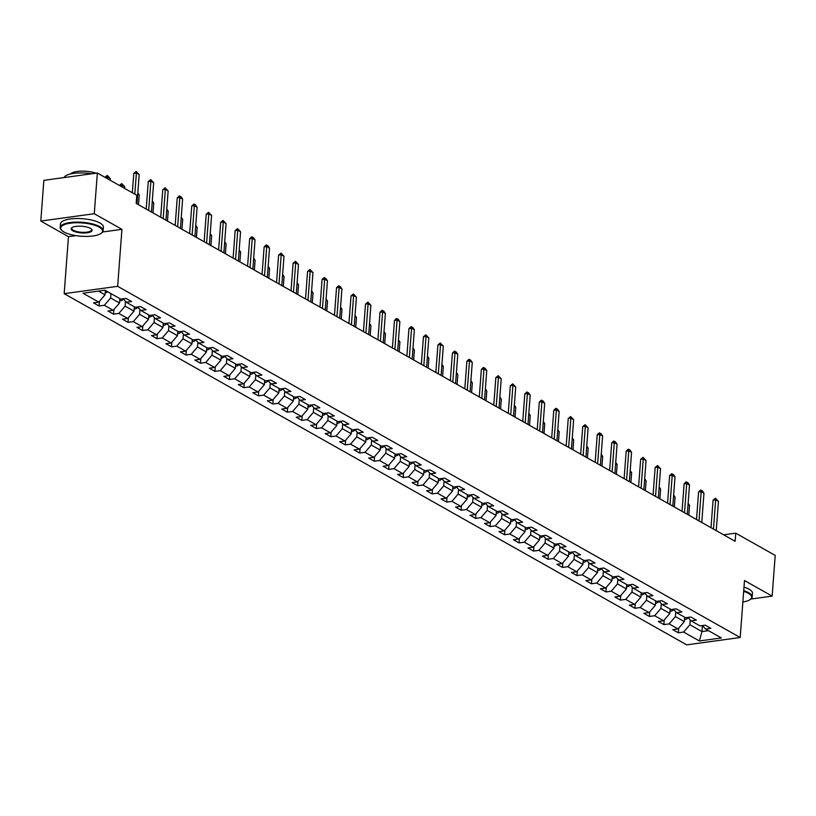 <?xml version="1.0" encoding="UTF-8"?>
<svg xmlns="http://www.w3.org/2000/svg" width="816" height="816" viewBox="0 0 816 816"><rect width="100%" height="100%" fill="white"/><g stroke="black" fill="none" stroke-linecap="round" stroke-linejoin="round"><path stroke-width="1.22" d="M64.178 293.668L686.715 644.854L740.194 637.51L117.657 286.324L64.178 293.668L68.462 236.671L75.98 235.64M102.632 231.979L121.941 229.327L94.279 213.721L40.8 221.065L68.462 236.671M40.8 221.065L43.86 180.346L97.339 173.012L94.279 213.721M702.382 625.576L705.595 629.044L710.869 628.32L705.299 625.178L700.026 625.903L691.111 620.874L696.385 620.15L690.815 617.008L685.542 617.732L676.627 612.704L681.901 611.98L676.331 608.838L671.058 609.562L662.143 604.534L667.417 603.809L661.847 600.668L656.574 601.392L647.659 596.363L652.943 595.639L647.363 592.498L642.09 593.222L633.185 588.193L638.459 587.469L632.89 584.327L627.616 585.052L618.701 580.023L623.975 579.299L618.406 576.157L613.132 576.881L604.217 571.863L609.491 571.139L603.922 567.987L598.648 568.711L589.733 563.693L595.007 562.969L589.438 559.827L584.164 560.551L575.249 555.523L580.533 554.798L574.964 551.657L569.68 552.381L560.776 547.352L566.049 546.628L560.48 543.487L555.206 544.211L546.292 539.182L551.565 538.458L545.996 535.316L540.722 536.041L531.808 531.012L537.081 530.288L531.512 527.146L526.238 527.87L517.324 522.842L522.597 522.118L517.028 518.976L511.754 519.7L502.84 514.672L508.123 513.947L502.554 510.806L497.27 511.53L488.366 506.501L493.639 505.777L488.07 502.636L482.797 503.36L473.882 498.331L479.155 497.607L473.586 494.465L468.313 495.19L459.398 490.161L464.671 489.437L459.102 486.295L453.829 487.019L444.914 481.991L450.187 481.267L444.618 478.125L439.345 478.849L430.43 473.821L435.713 473.096L430.144 469.955L424.861 470.679L415.956 465.65L421.229 464.926L415.66 461.785L410.387 462.509L401.472 457.48L406.745 456.756L401.176 453.614L395.903 454.339L386.988 449.31L392.261 448.586L386.692 445.444L381.419 446.168L372.504 441.14L377.777 440.416L372.208 437.274L366.935 437.998L358.02 432.97L363.304 432.245L357.734 429.104L352.451 429.828L343.546 424.799L348.82 424.075L343.25 420.934L337.977 421.658L329.062 416.639L334.336 415.915L328.766 412.763L323.493 413.488L314.578 408.469L319.852 407.745L314.282 404.603L309.009 405.328L300.094 400.299L305.368 399.575L299.798 396.433L294.525 397.157L285.62 392.129L290.894 391.405L285.325 388.263L280.041 388.987L271.136 383.959L276.41 383.234L270.841 380.093L265.567 380.817L256.652 375.788L261.926 375.064L256.357 371.923L251.083 372.647L242.168 367.618L247.442 366.894L241.873 363.752L236.599 364.477L227.684 359.448L232.968 358.724L227.389 355.582L222.115 356.306L213.211 351.278L218.484 350.554L212.915 347.412L207.631 348.136L198.727 343.108L204 342.383L198.431 339.242L193.157 339.966L184.243 334.937L189.516 334.213L183.947 331.072L178.673 331.796L169.759 326.767L175.032 326.043L169.463 322.901L164.189 323.626L155.275 318.597L160.558 317.873L154.979 314.731L149.705 315.455L140.801 310.427L146.074 309.703L140.505 306.561L135.221 307.285L126.317 302.257L131.59 301.532L126.021 298.391L120.748 299.115L104.958 290.21L82.997 293.23L98.777 302.134L93.503 302.858L99.073 306L99.419 301.39M705.595 629.044L721.375 637.949L699.404 640.968L683.624 632.063L678.351 632.788L678.698 628.167M99.073 306L104.346 305.276L113.261 310.304L107.987 311.029L113.557 314.17L118.83 313.446L127.745 318.475L122.461 319.199L128.03 322.34L133.314 321.616L142.219 326.645L136.945 327.369L142.514 330.511L147.788 329.786L156.703 334.815L151.429 335.539L156.998 338.681L162.272 337.957L171.187 342.985L165.913 343.709L171.482 346.851L176.756 346.127L185.671 351.155L180.397 351.88L185.966 355.021L191.24 354.297L200.155 359.326L194.871 360.05L200.44 363.191L205.724 362.467L214.628 367.486L209.355 368.21L214.924 371.362L220.198 370.637L229.112 375.656L223.839 376.38L229.408 379.522L234.682 378.797L243.596 383.826L238.323 384.55L243.892 387.692L249.166 386.968L258.08 391.996L252.807 392.72L258.376 395.862L263.65 395.138L272.564 400.166L267.281 400.891L272.85 404.032L278.134 403.308L287.038 408.337L281.765 409.061L287.334 412.202L292.607 411.478L301.522 416.507L296.249 417.231L301.818 420.373L307.091 419.648L316.006 424.677L310.733 425.401L316.302 428.543L321.575 427.819L330.49 432.847L325.217 433.571L330.786 436.713L336.059 435.989L344.974 441.017L339.691 441.742L345.26 444.883L350.543 444.159L359.448 449.188L354.175 449.912L359.744 453.053L365.017 452.329L373.932 457.358L368.659 458.082L374.228 461.224L379.501 460.499L388.416 465.528L383.143 466.252L388.712 469.394L393.985 468.67L402.9 473.698L397.627 474.422L403.196 477.564L408.469 476.84L417.374 481.868L412.1 482.593L417.67 485.734L422.953 485.01L431.858 490.039L426.584 490.763L432.154 493.904L437.427 493.18L446.342 498.209L441.068 498.933L446.638 502.075L451.911 501.35L460.826 506.379L455.552 507.103L461.122 510.245L466.395 509.521L475.31 514.549L470.036 515.273L475.606 518.415L480.879 517.691L489.784 522.709L484.51 523.433L490.079 526.585L495.363 525.861L504.268 530.879L498.994 531.604L504.563 534.745L509.837 534.021L518.752 539.05L513.478 539.774L519.047 542.915L524.321 542.191L533.236 547.22L527.962 547.944L533.531 551.086L538.805 550.361L547.72 555.39L542.436 556.114L548.015 559.256L553.289 558.532L562.193 563.56L556.92 564.284L562.489 567.426L567.773 566.702L576.677 571.73L571.404 572.455L576.973 575.596L582.247 574.872L591.161 579.901L585.888 580.625L591.457 583.766L596.731 583.042L605.645 588.071L600.372 588.795L605.941 591.937L611.215 591.212L620.129 596.241L614.846 596.965L620.425 600.107L625.699 599.383L634.603 604.411L629.33 605.135L634.899 608.277L640.183 607.553L649.087 612.581L643.814 613.306L649.383 616.447L654.656 615.723L663.571 620.752L658.298 621.476L663.867 624.617L669.14 623.893L678.055 628.922L672.782 629.646L678.351 632.788M97.339 173.012L136.792 195.269L136.18 203.408L735.134 541.294L735.746 533.154L723.649 534.817M684.655 617.233L684.328 621.608L675.413 616.58L675.77 611.786M687.898 617.406L691.111 620.874M678.055 628.922L684.328 621.608M669.14 623.893L675.413 616.58M670.171 609.062L669.844 613.438L660.929 608.42L661.286 603.616M673.424 609.236L676.627 612.704M663.571 620.752L669.844 613.438M654.656 615.723L660.929 608.42M655.687 600.892L655.36 605.268L646.445 600.25L646.813 595.445M658.94 601.066L662.143 604.534M649.087 612.581L655.36 605.268M640.183 607.553L646.445 600.25M641.203 592.722L640.876 597.108L631.961 592.079L632.329 587.275M644.456 592.895L647.659 596.363M634.603 604.411L640.876 597.108M625.699 599.383L631.961 592.079M626.729 584.552L626.392 588.938L617.488 583.909L617.845 579.105M629.972 584.735L633.185 588.193M620.129 596.241L626.392 588.938M611.215 591.212L617.488 583.909M612.245 576.382L611.918 580.768L603.004 575.739L603.361 570.935M615.488 576.565L618.701 580.023M605.645 588.071L611.918 580.768M596.731 583.042L603.004 575.739M597.761 568.211L597.434 572.597L588.52 567.569L588.877 562.765M601.015 568.395L604.217 571.863M591.161 579.901L597.434 572.597M582.247 574.872L588.52 567.569M583.277 560.051L582.95 564.427L574.036 559.399L574.403 554.594M586.531 560.225L589.733 563.693M576.677 571.73L582.95 564.427M567.773 566.702L574.036 559.399M568.803 551.881L568.466 556.257L559.562 551.228L559.919 546.424M572.047 552.055L575.249 555.523M562.193 563.56L568.466 556.257M553.289 558.532L559.562 551.228M554.319 543.711L553.982 548.087L545.078 543.058L545.435 538.254M557.563 543.884L560.776 547.352M547.72 555.39L553.982 548.087M538.805 550.361L545.078 543.058M539.835 535.541L539.509 539.917L530.594 534.888L530.951 530.084M543.079 535.714L546.292 539.182M533.236 547.22L539.509 539.917M524.321 542.191L530.594 534.888M525.351 527.371L525.025 531.746L516.11 526.718L516.477 521.914M528.605 527.544L531.808 531.012M518.752 539.05L525.025 531.746M509.837 534.021L516.11 526.718M510.867 519.2L510.541 523.576L501.626 518.548L501.993 513.743M514.121 519.374L517.324 522.842M504.268 530.879L510.541 523.576M495.363 525.861L501.626 518.548M496.393 511.03L496.057 515.406L487.152 510.377L487.509 505.573M499.637 511.204L502.84 514.672M489.784 522.709L496.057 515.406M480.879 517.691L487.152 510.377M481.909 502.86L481.573 507.236L472.668 502.207L473.025 497.403M485.153 503.033L488.366 506.501M475.31 514.549L481.573 507.236M466.395 509.521L472.668 502.207M467.425 494.69L467.099 499.066L458.184 494.037L458.541 489.243M470.669 494.863L473.882 498.331M460.826 506.379L467.099 499.066M451.911 501.35L458.184 494.037M452.941 486.52L452.615 490.895L443.7 485.867L444.067 481.073M456.195 486.693L459.398 490.161M446.342 498.209L452.615 490.895M437.427 493.18L443.7 485.867M438.457 478.349L438.131 482.725L429.216 477.697L429.583 472.903M441.711 478.523L444.914 481.991M431.858 490.039L438.131 482.725M422.953 485.01L429.216 477.697M423.983 470.179L423.647 474.555L414.742 469.526L415.099 464.732M427.227 470.353L430.43 473.821M417.374 481.868L423.647 474.555M408.469 476.84L414.742 469.526M409.499 462.009L409.163 466.385L400.258 461.356L400.615 456.562M412.743 462.182L415.956 465.65M402.9 473.698L409.163 466.385M393.985 468.67L400.258 461.356M395.015 453.839L394.689 458.215L385.774 453.196L386.131 448.392M398.269 454.012L401.472 457.48M388.416 465.528L394.689 458.215M379.501 460.499L385.774 453.196M380.531 445.669L380.205 450.044L371.29 445.026L371.657 440.222M383.785 445.842L386.988 449.31M373.932 457.358L380.205 450.044M365.017 452.329L371.29 445.026M366.047 437.498L365.721 441.884L356.806 436.856L357.173 432.052M369.301 437.672L372.504 441.14M359.448 449.188L365.721 441.884M350.543 444.159L356.806 436.856M351.574 429.328L351.237 433.714L342.332 428.686L342.689 423.881M354.817 429.512L358.02 432.97M344.974 441.017L351.237 433.714M336.059 435.989L342.332 428.686M337.09 421.158L336.763 425.544L327.848 420.515L328.205 415.711M340.333 421.342L343.546 424.799M330.49 432.847L336.763 425.544M321.575 427.819L327.848 420.515M322.606 412.988L322.279 417.374L313.364 412.345L313.721 407.541M325.859 413.171L329.062 416.639M316.006 424.677L322.279 417.374M307.091 419.648L313.364 412.345M308.122 404.828L307.795 409.204L298.88 404.175L299.248 399.371M311.375 405.001L314.578 408.469M301.522 416.507L307.795 409.204M292.607 411.478L298.88 404.175M293.638 396.658L293.311 401.033L284.396 396.005L284.764 391.201M296.891 396.831L300.094 400.299M287.038 408.337L293.311 401.033M278.134 403.308L284.396 396.005M279.164 388.487L278.827 392.863L269.923 387.835L270.28 383.03M282.407 388.661L285.62 392.129M272.564 400.166L278.827 392.863M263.65 395.138L269.923 387.835M264.68 380.317L264.353 384.693L255.439 379.664L255.796 374.86M267.923 380.491L271.136 383.959M258.08 391.996L264.353 384.693M249.166 386.968L255.439 379.664M250.196 372.147L249.869 376.523L240.955 371.494L241.312 366.69M253.45 372.32L256.652 375.788M243.596 383.826L249.869 376.523M234.682 378.797L240.955 371.494M235.712 363.977L235.385 368.353L226.471 363.324L226.838 358.52M238.966 364.15L242.168 367.618M229.112 375.656L235.385 368.353M220.198 370.637L226.471 363.324M221.228 355.807L220.901 360.182L211.987 355.154L212.354 350.35M224.482 355.98L227.684 359.448M214.628 367.486L220.901 360.182M205.724 362.467L211.987 355.154M206.754 347.636L206.417 352.012L197.513 346.984L197.87 342.179M209.998 347.81L213.211 351.278M200.155 359.326L206.417 352.012M191.24 354.297L197.513 346.984M192.27 339.466L191.944 343.842L183.029 338.813L183.386 334.019M195.514 339.64L198.727 343.108M185.671 351.155L191.944 343.842M176.756 346.127L183.029 338.813M177.786 331.296L177.46 335.672L168.545 330.643L168.902 325.849M181.04 331.469L184.243 334.937M171.187 342.985L177.46 335.672M162.272 337.957L168.545 330.643M163.302 323.126L162.976 327.502L154.061 322.473L154.428 317.679M166.556 323.299L169.759 326.767M156.703 334.815L162.976 327.502M147.788 329.786L154.061 322.473M148.818 314.956L148.492 319.331L139.577 314.303L139.944 309.509M152.072 315.129L155.275 318.597M142.219 326.645L148.492 319.331M133.314 321.616L139.577 314.303M134.344 306.785L134.008 311.161L125.103 306.133L125.46 301.339M137.588 306.959L140.801 310.427M127.745 318.475L134.008 311.161M118.83 313.446L125.103 306.133M119.86 298.615L119.534 302.991L110.619 297.973L110.945 293.587M123.104 298.789L126.317 302.257M113.261 310.304L119.534 302.991M104.346 305.276L110.619 297.973M105.376 290.445L105.05 294.821L98.461 291.108M98.777 302.134L105.05 294.821M743.713 590.682A21.522 6.834 4.3 0 1 748.813 592.783A21.522 6.834 4.3 0 1 752.209 596.873A21.522 6.834 4.3 0 1 750.802 599.056L772.14 596.129L775.2 555.41L735.746 533.154M772.14 596.129L744.478 580.523L740.194 637.51M121.941 229.327L117.657 286.324M702.413 625.607L701.964 631.564L708.472 630.666M690.254 619.956L689.897 624.75L701.964 631.564L699.404 640.968M683.624 632.063L689.897 624.75M113.557 314.17L113.903 309.56M128.03 322.34L128.387 317.72M142.514 330.511L142.861 325.89M156.998 338.681L157.345 334.06M171.482 346.851L171.829 342.23M185.966 355.021L186.313 350.401M200.44 363.191L200.787 358.571M214.924 371.362L215.271 366.741M229.408 379.522L229.755 374.911M243.892 387.692L244.239 383.081M258.376 395.862L258.723 391.252M272.85 404.032L273.197 399.422M287.334 412.202L287.681 407.592M301.818 420.373L302.165 415.762M316.302 428.543L316.649 423.932M330.786 436.713L331.133 432.103M345.26 444.883L345.607 440.273M359.744 453.053L360.091 448.443M374.228 461.224L374.575 456.613M388.712 469.394L389.059 464.783M403.196 477.564L403.543 472.943M417.67 485.734L418.016 481.114M432.154 493.904L432.5 489.284M446.638 502.075L446.984 497.454M461.122 510.245L461.468 505.624M475.606 518.415L475.952 513.794M490.079 526.585L490.426 521.965M504.563 534.745L504.91 530.135M519.047 542.915L519.394 538.305M533.531 551.086L533.878 546.475M548.015 559.256L548.362 554.645M562.489 567.426L562.836 562.816M576.973 575.596L577.32 570.986M591.457 583.766L591.804 579.156M605.941 591.937L606.288 587.326M620.425 600.107L620.772 595.496M634.899 608.277L635.246 603.667M649.383 616.447L649.73 611.837M663.867 624.617L664.214 620.007M134.813 194.147L136.394 173.012L133.793 173.369L136.17 171.431L139.179 174.583L136.986 203.867M132.335 192.76L133.793 173.369M139.179 174.583L136.394 173.012L136.17 171.431M105.213 292.556L106.1 292.587A4.559 3.58 -60.6 0 0 107.865 291.853M105.315 291.292L105.437 291.241A4.559 3.58 -60.6 0 0 106.1 290.853M110.15 180.244L110.282 178.551L107.498 176.98L107.365 178.663M104.938 177.296L107.263 175.399L107.498 176.98L104.978 177.327M107.263 175.399L110.282 178.551M99.256 227.164A21.012 6.671 -175.7 0 0 72.614 222.931A21.012 6.671 -175.7 0 0 61.71 230.316A21.012 6.671 -175.7 0 0 63.985 231.999A21.012 6.671 -175.7 0 0 83.773 236.375A21.012 6.671 -175.7 0 0 101.194 233.284A21.012 6.671 -175.7 0 0 99.256 227.164M61.496 230.081A21.522 6.834 4.3 0 1 61.261 229.847A21.522 6.834 4.3 0 1 60.19 227.48A21.522 6.834 4.3 0 1 75.857 222.105A21.522 6.834 4.3 0 1 99.725 226.613A21.522 6.834 4.3 0 1 103.122 230.704A21.522 6.834 4.3 0 1 101.714 232.897A21.522 6.834 4.3 0 1 101.439 233.09M90.433 228.368A10.506 3.335 4.3 0 1 91.576 229.214A10.506 3.335 4.3 0 1 86.119 232.907A10.506 3.335 4.3 0 1 72.808 230.795A10.506 3.335 4.3 0 1 71.828 227.725A10.506 3.335 4.3 0 1 80.539 226.185A10.506 3.335 4.3 0 1 90.433 228.368M72.114 227.531A9.986 3.172 -175.7 0 0 71.696 228.347A9.986 3.172 -175.7 0 0 73.277 230.245A9.986 3.172 -175.7 0 0 84.344 232.336A9.986 3.172 -175.7 0 0 91.616 229.837A9.986 3.172 -175.7 0 0 91.321 228.97M64.066 177.572A21.522 6.834 4.3 0 1 91.647 173.788M70.666 173.92A15.494 4.916 4.3 0 1 95.972 173.196M60.19 227.48L60.466 223.89A21.522 6.834 4.3 0 1 76.123 218.525A21.522 6.834 4.3 0 1 99.991 223.033A21.522 6.834 4.3 0 1 103.387 227.123L103.122 230.704M742.856 602.014A21.012 6.671 -175.7 0 0 750.281 599.454A21.012 6.671 -175.7 0 0 748.343 593.324A21.012 6.671 -175.7 0 0 743.662 591.365M743.978 587.092A21.522 6.834 4.3 0 1 749.078 589.193A21.522 6.834 4.3 0 1 752.474 593.293L752.209 596.873M750.281 599.454L750.802 599.056A21.522 6.834 4.3 0 1 750.526 599.26M148.675 210.457L150.878 181.183L148.277 181.54L150.654 179.602L153.663 182.753L151.46 212.027M146.207 209.069L148.277 181.54M153.663 182.753L150.878 181.183L150.654 179.602M163.159 218.627L165.362 189.353L162.761 189.71L165.138 187.772L168.147 190.924L165.944 220.198M160.691 217.24L162.761 189.71M168.147 190.924L165.362 189.353L165.138 187.772M119.697 300.727L120.584 300.757A4.559 3.58 -60.6 0 0 123.369 299.074M119.799 299.462L119.921 299.411A4.559 3.58 -60.6 0 0 120.584 299.023M124.634 188.404L124.756 186.721L121.972 185.15L121.849 186.833M119.411 185.467L121.747 183.569L121.972 185.15L119.462 185.497M121.747 183.569L124.756 186.721M134.181 308.897L135.068 308.927A4.559 3.58 -60.6 0 0 137.853 307.244M134.273 307.632L134.405 307.581A4.559 3.58 -60.6 0 0 135.058 307.193M138.506 204.724L139.24 194.891L137.72 194.035M139.24 194.891L137.812 192.811M177.643 226.797L179.846 197.523L177.245 197.88L179.183 196.003L181.009 196.727L182.631 199.094L180.428 228.368M175.175 225.41L177.245 197.88M182.631 199.094L179.846 197.523L179.612 195.942M192.127 234.967L194.33 205.693L191.729 206.05L193.667 204.173L195.493 204.898L197.115 207.264L194.912 236.538M189.659 233.58L191.729 206.05M197.115 207.264L194.33 205.693L194.096 204.112M206.601 243.137L208.804 213.853L206.203 214.21L208.58 212.282L211.589 215.424L209.396 244.708M204.133 241.75L206.203 214.21M211.589 215.424L208.804 213.853L208.58 212.282M148.665 317.067L149.552 317.098A4.559 3.58 -60.6 0 0 152.327 315.415M148.757 315.802L148.889 315.751A4.559 3.58 -60.6 0 0 149.542 315.364M152.99 212.894L153.724 203.062L152.204 202.205M153.724 203.062L152.296 200.981M163.149 325.237L164.036 325.268A4.559 3.58 -60.6 0 0 166.811 323.585M163.241 323.972L163.363 323.921A4.559 3.58 -60.6 0 0 164.026 323.534M167.464 221.065L168.208 211.232L166.688 210.365M168.208 211.232L166.78 209.141M177.623 333.407L178.51 333.438A4.559 3.58 -60.6 0 0 181.295 331.755M177.725 332.143L177.847 332.092A4.559 3.58 -60.6 0 0 178.51 331.704M181.948 229.235L182.692 219.402L181.162 218.535M182.692 219.402L181.254 217.311M192.107 341.578L192.994 341.608A4.559 3.58 -60.6 0 0 195.779 339.925M192.209 340.313L192.331 340.262A4.559 3.58 -60.6 0 0 192.994 339.874M196.432 237.395L197.166 227.562L195.646 226.705M197.166 227.562L195.738 225.481M206.591 349.748L207.478 349.778A4.559 3.58 -60.6 0 0 210.263 348.095M206.683 348.483L206.815 348.432A4.559 3.58 -60.6 0 0 207.468 348.044M210.916 245.565L211.65 235.732L210.13 234.875M211.65 235.732L210.222 233.651M221.075 357.918L221.962 357.949A4.559 3.58 -60.6 0 0 224.737 356.266M221.167 356.653L221.299 356.602A4.559 3.58 -60.6 0 0 221.952 356.215M225.389 253.735L226.134 243.902L224.614 243.046M226.134 243.902L224.706 241.822M235.559 366.088L236.446 366.119A4.559 3.58 -60.6 0 0 239.221 364.426M235.651 364.823L235.773 364.772A4.559 3.58 -60.6 0 0 236.436 364.385M239.873 261.905L240.618 252.073L239.098 251.216M240.618 252.073L239.19 249.992M250.033 374.258L250.92 374.289A4.559 3.58 -60.6 0 0 253.705 372.596M250.135 372.994L250.257 372.943A4.559 3.58 -60.6 0 0 250.92 372.555M254.357 270.076L255.102 260.243L253.572 259.386M255.102 260.243L253.664 258.162M264.517 382.429L265.404 382.459A4.559 3.58 -60.6 0 0 268.189 380.766M264.619 381.164L264.741 381.113A4.559 3.58 -60.6 0 0 265.404 380.725M268.841 278.246L269.576 268.413L268.056 267.556M269.576 268.413L268.148 266.332M279.001 390.599L279.888 390.619A4.559 3.58 -60.6 0 0 282.673 388.936M279.092 389.334L279.225 389.283A4.559 3.58 -60.6 0 0 279.878 388.895M283.325 286.416L284.06 276.583L282.54 275.726M284.06 276.583L282.632 274.502M293.485 398.769L294.372 398.789A4.559 3.58 -60.6 0 0 297.146 397.106M293.576 397.504L293.709 397.453A4.559 3.58 -60.6 0 0 294.362 397.066M297.799 294.586L298.544 284.753L297.024 283.897M298.544 284.753L297.116 282.673M307.969 406.939L308.856 406.96A4.559 3.58 -60.6 0 0 311.63 405.277M308.06 405.674L308.183 405.623A4.559 3.58 -60.6 0 0 308.846 405.226M312.283 302.756L313.028 292.924L311.508 292.067M313.028 292.924L311.6 290.843M322.442 415.099L323.33 415.13A4.559 3.58 -60.6 0 0 326.114 413.447M322.544 413.845L322.667 413.794A4.559 3.58 -60.6 0 0 323.33 413.396M326.767 310.927L327.512 301.094L325.982 300.237M327.512 301.094L326.074 299.013M336.926 423.269L337.814 423.3A4.559 3.58 -60.6 0 0 340.598 421.617M337.028 422.015L337.151 421.954A4.559 3.58 -60.6 0 0 337.814 421.566M341.251 319.097L341.986 309.264L340.466 308.407M341.986 309.264L340.558 307.183M351.41 431.44L352.298 431.47A4.559 3.58 -60.6 0 0 355.082 429.787M351.502 430.185L351.635 430.124A4.559 3.58 -60.6 0 0 352.288 429.736M355.735 327.267L356.47 317.434L354.95 316.577M356.47 317.434L355.042 315.353M365.894 439.61L366.782 439.64A4.559 3.58 -60.6 0 0 369.556 437.957M365.986 438.355L366.119 438.294A4.559 3.58 -60.6 0 0 366.772 437.906M370.209 335.437L370.954 325.604L369.434 324.748M370.954 325.604L369.526 323.524M380.378 447.78L381.256 447.811A4.559 3.58 -60.6 0 0 384.04 446.128M380.47 446.525L380.593 446.464A4.559 3.58 -60.6 0 0 381.256 446.077M384.693 343.607L385.438 333.775L383.918 332.918M385.438 333.775L384.01 331.694M394.852 455.95L395.74 455.981A4.559 3.58 -60.6 0 0 398.524 454.298M394.954 454.685L395.077 454.634A4.559 3.58 -60.6 0 0 395.74 454.247M399.177 351.778L399.922 341.945L398.392 341.088M399.922 341.945L398.483 339.864M409.336 464.12L410.224 464.151A4.559 3.58 -60.6 0 0 413.008 462.468M409.428 462.856L409.561 462.805A4.559 3.58 -60.6 0 0 410.224 462.417M413.661 359.948L414.395 350.115L412.876 349.258M414.395 350.115L412.967 348.034M221.085 251.308L223.288 222.023L220.687 222.38L223.064 220.453L226.073 223.594L223.87 252.878M218.617 249.92L220.687 222.38M226.073 223.594L223.288 222.023L223.064 220.453M235.569 259.478L237.772 230.194L235.171 230.551L237.548 228.623L240.557 231.764L238.354 261.049M233.101 258.091L235.171 230.551M240.557 231.764L237.772 230.194L237.548 228.623M250.053 267.648L252.256 238.364L249.655 238.721L251.593 236.854L253.419 237.578L255.041 239.935L252.838 269.219M247.585 266.251L249.655 238.721M255.041 239.935L252.256 238.364L252.022 236.793M264.537 275.818L266.74 246.534L264.129 246.891L266.077 245.024L267.903 245.749L269.525 248.105L267.322 277.389M262.069 274.421L264.129 246.891M269.525 248.105L266.74 246.534L266.506 244.963M279.011 283.988L281.214 254.704L278.613 255.061L280.99 253.133L283.999 256.275L281.806 285.559M276.542 282.591L278.613 255.061M283.999 256.275L281.214 254.704L280.99 253.133M293.495 292.159L295.698 262.874L293.097 263.231L295.474 261.304L298.483 264.445L296.279 293.729M291.026 290.761L293.097 263.231M298.483 264.445L295.698 262.874L295.474 261.304M307.979 300.329L310.182 271.045L307.581 271.402L309.958 269.474L312.967 272.615L310.763 301.9M305.51 298.931L307.581 271.402M312.967 272.615L310.182 271.045L309.958 269.474M322.463 308.499L324.666 279.215L322.065 279.572L324.003 277.695L325.829 278.429L327.451 280.786L325.247 310.07M319.994 307.102L322.065 279.572M327.451 280.786L324.666 279.215L324.431 277.644M336.947 316.669L339.15 287.385L336.539 287.742L338.487 285.865L340.313 286.6L341.935 288.956L339.731 318.24M334.478 315.272L336.539 287.742M341.935 288.956L339.15 287.385L338.915 285.814M351.421 324.839L353.624 295.555L351.023 295.912L353.399 293.974L356.408 297.126L354.205 326.41M348.952 323.442L351.023 295.912M356.408 297.126L353.624 295.555L353.399 293.974M365.905 333.01L368.108 303.725L365.507 304.082L367.883 302.144L370.892 305.296L368.689 334.58M363.436 331.612L365.507 304.082M370.892 305.296L368.108 303.725L367.883 302.144M380.389 341.18L382.592 311.896L379.991 312.253L381.929 310.376L383.755 311.1L385.376 313.466L383.173 342.751M377.92 339.782L379.991 312.253M385.376 313.466L382.592 311.896L382.357 310.315M394.873 349.35L397.076 320.066L394.475 320.423L396.413 318.546L398.239 319.27L399.86 321.637L397.657 350.921M392.404 347.953L394.475 320.423M399.86 321.637L397.076 320.066L396.841 318.485M409.357 357.52L411.55 328.236L408.949 328.593L410.897 326.716L412.723 327.44L414.344 329.807L412.141 359.091M406.878 356.123L408.949 328.593M414.344 329.807L411.55 328.236L411.325 326.655M423.83 365.68L426.034 336.406L423.433 336.763L425.809 334.825L428.818 337.977L426.615 367.251M421.362 364.293L423.433 336.763M428.818 337.977L426.034 336.406L425.809 334.825M438.314 373.85L440.518 344.576L437.917 344.933L440.293 342.995L443.302 346.147L441.099 375.421M435.846 372.463L437.917 344.933M443.302 346.147L440.518 344.576L440.293 342.995M452.798 382.021L455.002 352.747L452.401 353.104L454.339 351.227L456.164 351.951L457.786 354.317L455.583 383.591M450.33 380.633L452.401 353.104M457.786 354.317L455.002 352.747L454.767 351.166M467.282 390.191L469.486 360.917L466.885 361.274L468.823 359.397L470.648 360.121L472.27 362.488L470.067 391.762M464.814 388.804L466.885 361.274M472.27 362.488L469.486 360.917L469.251 359.336M481.766 398.361L483.959 369.077L481.358 369.434L483.307 367.567L485.132 368.291L486.744 370.648L484.551 399.932M479.288 396.974L481.358 369.434M486.744 370.648L483.959 369.077L483.735 367.506M496.24 406.531L498.443 377.247L495.842 377.604L498.219 375.676L501.228 378.818L499.025 408.102M493.772 405.144L495.842 377.604M501.228 378.818L498.443 377.247L498.219 375.676M510.724 414.701L512.927 385.417L510.326 385.774L512.703 383.846L515.712 386.988L513.509 416.272M508.256 413.314L510.326 385.774M515.712 386.988L512.927 385.417L512.703 383.846M525.208 422.872L527.411 393.587L524.81 393.944L526.748 392.078L528.574 392.802L530.196 395.158L527.993 424.442M522.74 421.484L524.81 393.944M530.196 395.158L527.411 393.587L527.177 392.017M539.692 431.042L541.895 401.758L539.294 402.115L541.232 400.248L543.058 400.972L544.68 403.328L542.477 432.613M537.224 429.644L539.294 402.115M544.68 403.328L541.895 401.758L541.661 400.187M554.176 439.212L556.369 409.928L553.768 410.285L555.716 408.418L557.542 409.142L559.154 411.499L556.961 440.783M551.698 437.815L553.768 410.285M559.154 411.499L556.369 409.928L556.145 408.357M568.65 447.382L570.853 418.098L568.252 418.455L570.629 416.527L573.638 419.669L571.435 448.953M566.182 445.985L568.252 418.455M573.638 419.669L570.853 418.098L570.629 416.527M583.134 455.552L585.337 426.268L582.736 426.625L585.113 424.697L588.122 427.839L585.919 457.123M580.666 454.155L582.736 426.625M588.122 427.839L585.337 426.268L585.113 424.697M597.618 463.723L599.821 434.438L597.22 434.795L599.158 432.919L600.984 433.653L602.606 436.009L600.403 465.293M595.15 462.325L597.22 434.795M602.606 436.009L599.821 434.438L599.587 432.868M612.102 471.893L614.305 442.609L611.704 442.966L613.642 441.089L615.468 441.823L617.09 444.179L614.887 473.464M609.634 470.495L611.704 442.966M617.09 444.179L614.305 442.609L614.071 441.038M626.586 480.063L628.779 450.779L626.178 451.136L628.126 449.259L629.952 449.983L631.564 452.35L629.371 481.634M624.107 478.666L626.178 451.136M631.564 452.35L628.779 450.779L628.555 449.198M641.06 488.233L643.263 458.949L640.662 459.306L643.039 457.368L646.048 460.52L643.844 489.804M638.591 486.836L640.662 459.306M646.048 460.52L643.263 458.949L643.039 457.368M655.544 496.403L657.747 467.119L655.146 467.476L657.523 465.538L660.532 468.69L658.328 497.974M653.075 495.006L655.146 467.476M660.532 468.69L657.747 467.119L657.523 465.538M670.028 504.574L672.231 475.289L669.63 475.646L671.568 473.77L673.394 474.494L675.016 476.86L672.812 506.144M667.559 503.176L669.63 475.646M675.016 476.86L672.231 475.289L671.996 473.708M423.82 472.291L424.708 472.321A4.559 3.58 -60.6 0 0 427.492 470.638M423.912 471.026L424.045 470.975A4.559 3.58 -60.6 0 0 424.697 470.587M428.145 368.118L428.879 358.285L427.36 357.428M428.879 358.285L427.451 356.204M438.304 480.461L439.192 480.491A4.559 3.58 -60.6 0 0 441.966 478.808M438.396 479.196L438.518 479.145A4.559 3.58 -60.6 0 0 439.181 478.757M442.619 376.288L443.363 366.455L441.844 365.588M443.363 366.455L441.935 364.364M452.788 488.631L453.665 488.662A4.559 3.58 -60.6 0 0 456.45 486.979M452.88 487.366L453.002 487.315A4.559 3.58 -60.6 0 0 453.665 486.928M457.103 384.458L457.847 374.626L456.328 373.759M457.847 374.626L456.419 372.535M467.262 496.801L468.149 496.832A4.559 3.58 -60.6 0 0 470.934 495.149M467.364 495.536L467.486 495.485A4.559 3.58 -60.6 0 0 468.149 495.098M471.587 392.618L472.321 382.786L470.801 381.929M472.321 382.786L470.893 380.705M481.746 504.971L482.633 505.002A4.559 3.58 -60.6 0 0 485.418 503.319M481.838 503.707L481.97 503.656A4.559 3.58 -60.6 0 0 482.633 503.268M486.071 400.789L486.805 390.956L485.285 390.099M486.805 390.956L485.377 388.875M496.23 513.142L497.117 513.172A4.559 3.58 -60.6 0 0 499.902 511.489M496.322 511.877L496.454 511.826A4.559 3.58 -60.6 0 0 497.107 511.438M500.555 408.959L501.289 399.126L499.769 398.269M501.289 399.126L499.861 397.045M510.714 521.312L511.601 521.342A4.559 3.58 -60.6 0 0 514.376 519.649M510.806 520.047L510.928 519.996A4.559 3.58 -60.6 0 0 511.591 519.608M515.029 417.129L515.773 407.296L514.253 406.439M515.773 407.296L514.345 405.215M525.198 529.482L526.075 529.513A4.559 3.58 -60.6 0 0 528.86 527.819M525.29 528.217L525.412 528.166A4.559 3.58 -60.6 0 0 526.075 527.779M529.513 425.299L530.257 415.466L528.737 414.61M530.257 415.466L528.829 413.386M539.672 537.652L540.559 537.683A4.559 3.58 -60.6 0 0 543.344 535.99M539.774 536.387L539.896 536.336A4.559 3.58 -60.6 0 0 540.559 535.949M543.997 433.469L544.731 423.637L543.211 422.78M544.731 423.637L543.303 421.556M554.156 545.822L555.043 545.843A4.559 3.58 -60.6 0 0 557.828 544.16M554.248 544.558L554.38 544.507A4.559 3.58 -60.6 0 0 555.043 544.119M558.481 441.64L559.215 431.807L557.695 430.95M559.215 431.807L557.787 429.726M568.64 553.993L569.527 554.013A4.559 3.58 -60.6 0 0 572.302 552.33M568.732 552.728L568.864 552.677A4.559 3.58 -60.6 0 0 569.517 552.289M572.965 449.81L573.699 439.977L572.179 439.12M573.699 439.977L572.271 437.896M583.124 562.163L584.011 562.183A4.559 3.58 -60.6 0 0 586.786 560.5M583.216 560.898L583.338 560.847A4.559 3.58 -60.6 0 0 584.001 560.449M587.438 457.98L588.183 448.147L586.663 447.29M588.183 448.147L586.755 446.066M597.608 570.333L598.485 570.353A4.559 3.58 -60.6 0 0 601.27 568.67M597.7 569.068L597.822 569.017A4.559 3.58 -60.6 0 0 598.485 568.619M601.922 466.15L602.667 456.317L601.137 455.461M602.667 456.317L601.239 454.237M612.082 578.493L612.969 578.524A4.559 3.58 -60.6 0 0 615.754 576.841M612.184 577.238L612.306 577.177A4.559 3.58 -60.6 0 0 612.969 576.79M616.406 474.32L617.141 464.488L615.621 463.631M617.141 464.488L615.713 462.407M626.566 586.663L627.453 586.694A4.559 3.58 -60.6 0 0 630.238 585.011M626.657 585.409L626.79 585.347A4.559 3.58 -60.6 0 0 627.453 584.96M630.89 482.491L631.625 472.658L630.105 471.801M631.625 472.658L630.197 470.577M641.05 594.833L641.937 594.864A4.559 3.58 -60.6 0 0 644.711 593.181M641.141 593.579L641.274 593.518A4.559 3.58 -60.6 0 0 641.927 593.13M645.374 490.661L646.109 480.828L644.589 479.971M646.109 480.828L644.681 478.747M684.512 512.744L686.715 483.46L684.114 483.817L686.052 481.94L687.878 482.664L689.5 485.03L687.296 514.315M682.043 511.346L684.114 483.817M689.5 485.03L686.715 483.46L686.48 481.879M655.534 603.004L656.421 603.034A4.559 3.58 -60.6 0 0 659.195 601.351M655.625 601.749L655.748 601.688A4.559 3.58 -60.6 0 0 656.411 601.3M659.848 498.831L660.593 488.998L659.073 488.141M660.593 488.998L659.165 486.917M698.996 520.904L701.189 491.63L698.588 491.987L700.526 490.11L702.362 490.834L703.973 493.201L701.78 522.475M696.517 519.517L698.588 491.987M703.973 493.201L701.189 491.63L700.964 490.049M670.018 611.174L670.895 611.204A4.559 3.58 -60.6 0 0 673.679 609.521M670.109 609.909L670.232 609.858A4.559 3.58 -60.6 0 0 670.895 609.47M674.332 507.001L675.077 497.168L673.547 496.312M675.077 497.168L673.639 495.088M713.47 529.074L715.673 499.8L713.072 500.157L715.448 498.219L718.457 501.371L716.254 530.645M711.001 527.687L713.072 500.157M718.457 501.371L715.673 499.8L715.448 498.219M684.491 619.344L685.379 619.375A4.559 3.58 -60.6 0 0 688.163 617.692M684.593 618.079L684.716 618.028A4.559 3.58 -60.6 0 0 685.379 617.641M688.816 515.171L689.551 505.339L688.031 504.482M689.551 505.339L688.123 503.258M105.244 292.159L106.009 292.587M105.499 290.516L105.437 291.241M119.728 300.329L120.493 300.757M119.972 298.687L119.921 299.411M134.212 308.499L134.977 308.927M134.456 306.857L134.405 307.581M148.696 316.669L149.45 317.098M148.94 315.027L148.889 315.751M163.18 324.839L163.934 325.268M163.424 323.197L163.363 323.921M177.653 333.01L178.418 333.438M177.908 331.357L177.847 332.092M192.137 341.17L192.902 341.608M192.382 339.527L192.331 340.262M206.621 349.34L207.386 349.768M206.866 347.698L206.815 348.432M221.105 357.51L221.86 357.938M221.35 355.868L221.299 356.602M235.589 365.68L236.344 366.109M235.834 364.038L235.773 364.772M250.063 373.85L250.828 374.279M250.318 372.208L250.257 372.943M264.547 382.021L265.312 382.449M264.792 380.378L264.741 381.113M279.031 390.191L279.796 390.619M279.276 388.549L279.225 389.283M293.515 398.361L294.27 398.789M293.76 396.719L293.709 397.453M307.999 406.531L308.754 406.96M308.244 404.889L308.183 405.623M322.473 414.701L323.238 415.13M322.728 413.059L322.667 413.794M336.957 422.872L337.722 423.3M337.202 421.229L337.151 421.954M351.441 431.042L352.206 431.47M351.686 429.4L351.635 430.124M365.925 439.212L366.68 439.64M366.17 437.57L366.119 438.294M380.409 447.382L381.164 447.811M380.654 445.74L380.593 446.464M394.883 455.552L395.648 455.981M395.128 453.91L395.077 454.634M409.367 463.723L410.132 464.151M409.612 462.08L409.561 462.805M423.851 471.893L424.616 472.321M424.096 470.251L424.045 470.975M438.335 480.063L439.09 480.491M438.58 478.421L438.518 479.145M452.819 488.233L453.574 488.662M453.064 486.581L453.002 487.315M467.293 496.393L468.058 496.832M467.537 494.751L467.486 495.485M481.777 504.563L482.542 504.992M482.021 502.921L481.97 503.656M496.261 512.734L497.015 513.162M496.505 511.091L496.454 511.826M510.745 520.904L511.499 521.332M510.989 519.262L510.928 519.996M525.229 529.074L525.983 529.502M525.473 527.432L525.412 528.166M539.702 537.244L540.467 537.673M539.947 535.602L539.896 536.336M554.186 545.414L554.951 545.843M554.431 543.772L554.38 544.507M568.67 553.585L569.425 554.013M568.915 551.942L568.864 552.677M583.154 561.755L583.909 562.183M583.399 560.113L583.338 560.847M597.628 569.925L598.393 570.353M597.883 568.283L597.822 569.017M612.112 578.095L612.877 578.524M612.357 576.453L612.306 577.177M626.596 586.265L627.361 586.694M626.841 584.623L626.79 585.347M641.08 594.436L641.835 594.864M641.325 592.793L641.274 593.518M655.564 602.606L656.319 603.034M655.809 600.964L655.748 601.688M670.038 610.776L670.803 611.204M670.293 609.134L670.232 609.858M684.522 618.946L685.287 619.375M684.767 617.304L684.716 618.028M101.194 233.284L101.714 232.897"/></g></svg>
